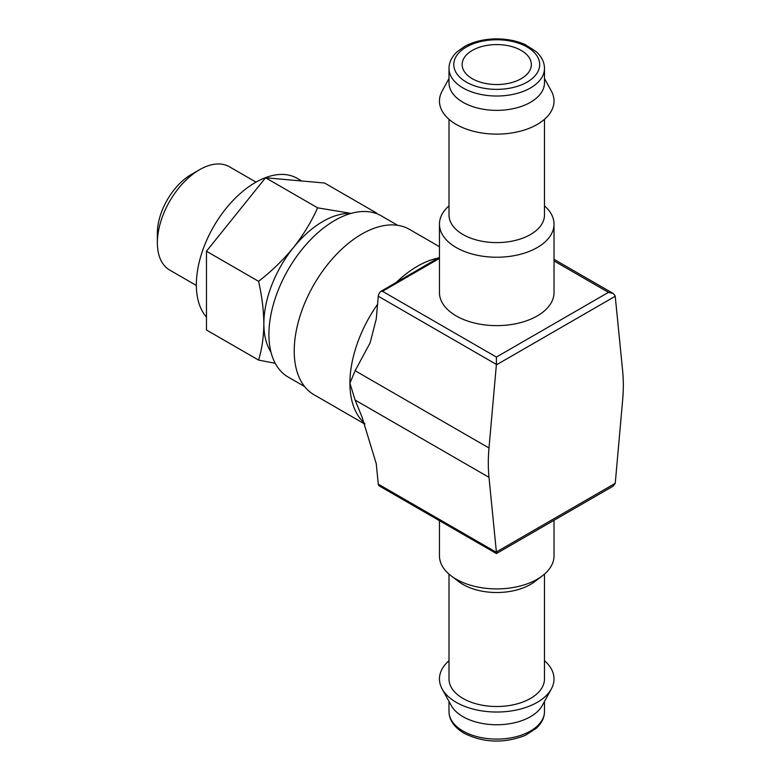 <?xml version="1.0" encoding="UTF-8"?>
<svg xmlns="http://www.w3.org/2000/svg" width="780" height="780" viewBox="0 0 780 780"><rect width="100%" height="100%" fill="white"/><g stroke="black" fill="none" stroke-linecap="round" stroke-linejoin="round"><path stroke-width="1.17" d="M270.962 352.082A83.538 48.233 -60 0 1 263.854 323.749C263.689 337.116 261.934 349.226 258.57 360.077L275.223 363.295M351.107 213.398L317.645 207.841C311.366 221.783 303.284 235.043 293.387 247.63C283.189 260.023 271.586 271.255 258.57 281.317C261.934 296.059 263.698 310.196 263.854 323.749A83.538 48.233 -60 0 1 293.387 247.63A83.538 48.233 -60 0 1 351.01 213.428M554.024 259.311L613.246 293.504L615.186 295.844L622.635 370.851A167.066 96.457 120 0 1 622.635 400.189L615.245 483.327L613.246 486.096L496.402 553.556L496.402 551.938M449.007 205.881A57.281 33.072 0 0 0 439.462 224.162L439.462 292.568A57.281 33.072 0 0 0 456.241 315.949A57.281 33.072 0 0 0 518.661 323.115A57.281 33.072 0 0 0 554.024 292.568L554.024 224.162A57.281 33.072 0 0 0 544.479 205.881M378.281 484.146L496.402 552.337L496.402 553.556L379.255 485.921A4.777 2.759 120 0 1 378.281 484.146L376.262 463.739L362.027 417.017L355.124 400.062L349.918 383.175L355.124 370.724L370.09 342.917L376.262 318.971L378.281 296.234L496.402 364.426L488.992 448.012A167.066 96.457 120 0 0 488.992 477.35L496.382 551.957L615.245 483.327M613.246 293.504L608.468 292.363L554.024 260.93M439.462 258.404L382.483 291.301L380.796 291.427A4.777 2.759 120 0 0 378.281 296.234M382.483 291.301L496.402 357.074L496.402 364.426M439.462 257.302L380.796 291.427M364.933 424.135L313.999 394.729A95.462 55.117 -60 0 1 313.999 284.495A95.462 55.117 -60 0 1 409.471 229.378L439.462 246.695M304.59 386.539L288.19 377.072A93.083 53.742 -60 0 1 288.19 269.597A93.083 53.742 -60 0 1 381.274 215.855L397.663 225.322M449.007 660.679A57.281 33.072 0 0 0 442.143 688.954L451.24 705.52A47.736 27.563 0 0 0 462.988 716.683A47.736 27.563 0 0 0 542.246 705.52L551.343 688.954A57.281 33.072 0 0 0 544.479 660.679M442.143 688.954A57.281 33.072 0 0 0 456.241 702.341A57.281 33.072 0 0 0 551.343 688.954M449.007 574.119L449.007 678.961A47.736 27.563 0 0 0 462.988 698.441A47.736 27.563 0 0 0 515.014 704.418A47.736 27.563 0 0 0 544.479 678.961L544.479 574.119M439.462 520.689L439.462 555.838A57.281 33.072 0 0 0 451.103 575.825L458.718 581.607A47.736 27.563 0 0 0 462.988 584.444A47.736 27.563 0 0 0 534.778 581.607L542.383 575.825A57.281 33.072 0 0 0 554.024 555.838L554.024 520.289M451.103 575.825A57.281 33.072 0 0 0 456.241 579.218A57.281 33.072 0 0 0 542.383 575.825M439.462 224.162A57.281 33.072 0 0 0 456.241 247.553A57.281 33.072 0 0 0 518.661 254.719A57.281 33.072 0 0 0 554.024 224.162M449.007 119.32L449.007 215.046A47.736 27.563 0 0 0 462.988 234.526A47.736 27.563 0 0 0 515.014 240.503A47.736 27.563 0 0 0 544.479 215.046L544.479 119.32M449.007 78.536L442.143 91.045A57.281 33.072 0 0 0 456.241 124.43A57.281 33.072 0 0 0 526.5 129.304A57.281 33.072 0 0 0 551.343 91.045L544.479 78.536M449.007 68.465L449.007 82.807A47.736 27.563 0 0 0 462.988 102.287A47.736 27.563 0 0 0 515.014 108.264A47.736 27.563 0 0 0 544.479 82.807L544.479 68.465C544.479 62.478 541.798 56.93 536.425 51.821L525.369 44.665C515.609 40.326 504.65 38.434 492.473 39C481.835 39.634 472.582 42.091 464.714 46.371L457.148 51.743C451.717 56.872 449.007 62.449 449.007 68.465A47.736 27.563 0 0 0 462.988 87.945A47.736 27.563 0 0 0 515.014 93.922A47.736 27.563 0 0 0 544.479 68.465M521.216 50.437A34.603 19.978 180 0 1 531.346 64.564A34.603 19.978 180 0 1 496.743 84.542A34.603 19.978 180 0 1 462.14 64.564A34.603 19.978 180 0 1 483.502 46.108A34.603 19.978 180 0 1 521.216 50.437M376.711 213.115L324.607 183.037L295.074 180.394L265.541 177.762L317.645 207.841M258.57 360.077L206.466 329.998L206.466 251.238L265.541 177.762M258.57 281.317L206.466 251.238M196.345 285.46L169.728 270.094A59.67 34.447 -60 0 1 157.365 242.785L157.365 233.22A47.96 27.69 -60 0 1 191.285 174.486L199.563 169.708A59.67 34.447 -60 0 1 229.388 166.745L256.015 182.12M157.365 242.785A59.67 34.447 -60 0 1 199.563 169.708M206.466 317.109A83.538 48.233 -60 0 1 217.825 219.765A83.538 48.233 -60 0 1 297.18 178.328L301.802 180.999M496.402 357.074L608.468 292.363M355.124 370.724L488.992 448.012M496.382 364.874L615.245 296.254M355.124 400.062L488.992 477.35M364.562 423.209A95.462 55.117 -60 0 1 349.918 383.175A95.462 55.117 -60 0 1 377.569 304.307M396.026 282.633A95.462 55.117 -60 0 1 438.155 258.053M462.988 731.026A47.736 27.563 0 0 0 515.014 737.002A47.736 27.563 0 0 0 544.479 711.535C544.479 717.522 541.798 723.07 536.425 728.179L525.369 735.335C504.017 743.633 483.551 742.921 463.983 733.21C454.058 727.155 449.065 719.93 449.007 711.535A47.736 27.563 0 0 0 462.988 731.026M466.362 82.105A42.959 24.804 0 0 0 538.239 70.98A42.959 24.804 0 0 0 485.628 40.609A42.959 24.804 0 0 0 466.362 82.105M362.242 417.544L362.027 417.027M544.479 711.535L544.479 701.464M449.007 711.535L449.007 701.464"/></g></svg>
